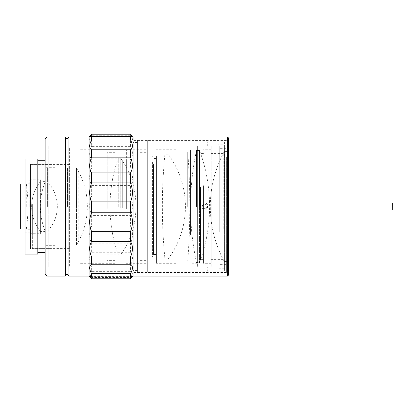 <?xml version="1.0" encoding="UTF-8"?>
<svg xmlns="http://www.w3.org/2000/svg" width="413" height="413" viewBox="0 0 413 413"><rect width="100%" height="100%" fill="white"/><g stroke="black" fill="none" stroke-linecap="round" stroke-linejoin="round"><path stroke-width="0.31" stroke-dasharray="2.06 1.55" d="M120.735 206.526L120.735 158.189L120.735 206.526M118.273 206.526L118.273 158.189L118.273 206.526M67.567 206.526L67.567 168.076L67.567 206.526M47.614 206.526L47.614 168.076L47.614 206.526M40.397 206.526L40.397 179.743L40.397 206.526M44.816 206.526L44.816 181.622L44.816 206.526M29.803 206.526L29.803 179.743L29.803 206.526M26.293 206.526L26.293 183.821L26.293 206.526M20.686 228.735L20.686 184.312M20.65 228.735L20.65 184.312M76.477 206.526L76.477 168.076L76.477 206.526M392.35 209.825L392.35 203.222M392.314 209.825L392.314 203.222M199.536 206.526L199.536 150.497L199.536 206.526M196.505 206.526L196.505 150.497L196.505 206.526M224.238 206.526L224.238 151.597L224.238 206.526M227.527 206.526L227.527 151.597L227.527 206.526M168.132 206.526L168.132 151.963L168.132 206.526M187.729 206.526L187.729 151.963L187.729 206.526M164.942 206.526L164.942 154.163L164.942 206.526M32.338 204.461L32.338 248.631L32.338 204.461M32.338 205.178L32.338 233.985L32.338 205.178M55.043 204.461L55.043 248.631L55.043 204.461M40.397 205.178L40.397 233.985L40.397 205.178M55.043 204.621L55.043 245.337L55.043 204.621M40.397 205.266L40.397 232.158L40.397 205.266M45.889 204.621L45.889 245.337L45.889 204.621M45.889 205.266L45.889 232.158L45.889 205.266M69.611 148.401L69.611 266.943L69.611 148.401M115.139 148.401L115.139 266.943L115.139 148.401M69.611 166.016L69.611 248.631L69.611 166.016M115.139 151.927L115.139 263.282L115.139 151.927M55.043 166.016L55.043 248.631L55.043 166.016M80.008 151.927L80.008 263.282L80.008 151.927M55.043 169.536L55.043 244.971L55.043 169.536M80.008 172.355L80.008 242.044L80.008 172.355M76.472 169.536L76.472 244.971L76.472 169.536M78.181 172.355L78.181 242.044L78.181 172.355M115.139 208.72L115.139 146.104L115.139 208.72M145.923 208.72L145.923 146.104L145.923 208.72M115.139 208.482L115.139 152.696L115.139 208.482M145.923 208.586L145.923 149.769L145.923 208.586M107.235 208.482L107.235 152.696L107.235 208.482M126.347 208.586L126.347 149.769L126.347 208.586M107.235 208.281L107.235 158.189L107.235 208.281M126.347 208.173L126.347 161.111L126.347 208.173M120.73 208.281L120.73 158.189L120.73 208.281M122.687 208.173L122.687 161.111L122.687 208.173M145.923 153.14L145.923 266.943L145.923 153.14M175.819 153.14L175.819 266.943L175.819 153.14M145.923 158.964L145.923 260.35L145.923 158.964M175.819 156.372L175.819 263.282L175.819 156.372M139.083 158.964L139.083 260.35L139.083 158.964M156.413 156.372L156.413 263.282L156.413 156.372M139.083 161.875L139.083 257.056L139.083 161.875M156.413 164.137L156.413 254.491L156.413 164.137M152.562 161.875L152.562 257.056L152.562 161.875M153.481 164.137L153.481 254.491L153.481 164.137M175.809 236.969L175.809 146.104L175.809 236.969M197.636 236.969L197.636 146.104L197.636 236.969M175.809 234.016L175.809 151.963L175.809 234.016M197.636 235.095L197.636 149.821L197.636 235.095M187.93 234.016L187.93 151.963L187.93 234.016M190.507 235.095L190.507 149.821L190.507 235.095M187.93 232.498L187.93 154.978L187.93 232.498M190.507 232.498L190.507 154.978L190.507 232.498M197.636 184.348L197.636 266.943L197.636 184.348M211.162 184.348L211.162 266.943L211.162 184.348M197.636 185.958L197.636 262.549L197.636 185.958M211.162 185.69L211.162 263.282L211.162 185.69M199.484 185.958L199.484 262.549L199.484 150.497L199.484 185.958L200.542 187.032L200.542 259.617L200.542 187.032M203.47 185.69L203.47 263.282L203.47 185.69M203.47 187.032L203.47 259.617L203.47 187.032M211.162 231.579L211.162 146.104L211.162 231.579M211.162 228.544L211.162 153.429L211.162 228.544M219.726 231.579L219.726 146.104L219.726 231.579M223.221 228.544L223.221 153.429L223.221 228.544M219.726 230.516L219.726 148.67L219.726 230.516M224.192 229.303L224.192 151.597L224.192 229.303M225.942 230.516L225.942 148.67L225.942 230.516M225.942 229.303L225.942 151.597L225.942 229.303M48.806 146.109L48.806 266.943L48.806 146.104L201.947 146.104M217.981 146.109L217.981 266.943L217.981 146.109L207.646 146.104M204.796 202.922C203.02 203.098 202.04 204.074 201.869 205.855C203.821 209.634 205.777 209.634 207.729 205.855C207.553 204.074 206.577 203.098 204.796 202.922M207.729 266.937L201.869 266.937L207.729 266.937L207.729 271.15L201.869 271.15L207.729 271.15M204.796 204.265C206.577 204.44 207.553 205.416 207.729 207.192C205.772 210.971 203.821 210.971 201.869 207.192C202.04 205.416 203.015 204.44 204.796 204.265M204.796 202.876C203.02 203.051 202.04 204.027 201.869 205.808C202.04 207.584 203.015 208.56 204.796 208.735C206.577 208.56 207.553 207.584 207.729 205.808C207.553 204.027 206.577 203.051 204.796 202.876M217.981 144.829L217.981 268.223L217.981 144.829L224.569 144.824L224.569 268.223L224.569 144.829M207.729 146.109L207.729 141.896L201.869 141.896L207.729 141.896M48.806 164.415L48.806 248.631L48.806 164.415L30.5 164.415L30.5 248.631L30.5 164.415M147.673 141.896L147.673 271.15L147.673 141.896L201.957 141.896M224.569 141.896L224.569 271.15L224.569 141.896L207.636 141.896M204.796 204.311C206.577 204.487 207.553 205.462 207.729 207.238C205.772 211.017 203.821 211.017 201.869 207.238C202.04 205.462 203.015 204.487 204.796 204.311M147.673 140.069L147.673 272.983L147.673 140.069L137.421 140.064L137.421 272.983L137.421 140.069M30.5 180.894L30.5 232.158L30.5 180.894L25.007 180.894L25.007 232.158L25.007 180.894M137.421 142.449L137.421 270.603L137.421 142.449M25.007 254.124L25.007 158.922M133.027 142.449L133.027 270.603L133.027 142.449M37.826 158.922L37.826 254.124M133.027 136.77L133.027 276.282M37.826 160.755L37.826 252.297L37.826 160.755M130.467 278.785L130.467 277.521C133.125 273.757 133.125 271.702 130.467 271.351L130.467 265.791C133.125 260.107 133.125 255.75 130.467 252.71L130.467 243.809C133.125 237.196 133.125 231.29 130.467 226.081L130.467 215.385C133.125 208.978 133.125 202.546 130.467 196.072L130.467 185.422C133.125 180.336 133.125 174.487 130.467 167.874L130.467 159.113C133.125 156.222 133.125 151.974 130.467 146.352L130.467 140.998C133.125 140.807 133.125 138.887 130.467 135.237L130.467 134.215M45.146 160.755L45.146 252.297L45.146 160.755M130.467 135.237L91.65 135.237L91.65 134.215M91.65 135.237C88.991 138.882 88.991 140.802 91.65 140.998L130.467 140.998M130.467 146.352L91.65 146.352L91.65 140.998M91.65 146.352C88.991 151.953 88.991 156.207 91.65 159.113L130.467 159.113M130.467 167.874L91.65 167.874L91.65 159.113M91.65 167.874C88.991 174.462 88.991 180.316 91.65 185.422L130.467 185.422M130.467 196.072L91.65 196.072L91.65 185.422M91.65 196.072C88.991 202.515 88.991 208.952 91.65 215.385L130.467 215.385M130.467 226.081L91.65 226.081L91.65 215.385M91.65 226.081C88.991 231.265 88.991 237.17 91.65 243.809L130.467 243.809M130.467 252.71L91.65 252.71L91.65 243.809M91.65 252.71C88.991 255.73 88.991 260.092 91.65 265.791L130.467 265.791M130.467 271.351L91.65 271.351L91.65 265.791M91.65 271.351C88.991 271.692 88.991 273.747 91.65 277.521L130.467 277.521M91.65 278.785L91.65 277.521M45.146 274.263L45.146 138.783M89.089 276.282L89.089 136.77M46.979 276.09L46.979 136.951M89.089 136.956L89.089 276.096L89.089 136.956M65.285 136.951L65.285 276.096M68.95 276.096L68.95 136.951M133.027 154.194L133.027 276.096L133.027 154.194M227.501 136.951L227.501 276.096M133.027 156.95L133.027 272.435L133.027 156.95M228.601 138.05L228.601 274.996M226.401 156.95L226.401 272.435L226.401 156.95M228.601 164.937L228.601 261.816L228.601 164.937M226.401 164.937L226.401 261.816L226.401 164.937M126.347 251.935L122.687 251.935L120.73 254.857A84.221 84.221 0 0 0 120.735 158.189L118.273 158.189A145.113 145.113 0 0 0 118.273 254.857L107.235 254.857M47.614 244.971L76.477 244.971A73.488 73.488 0 0 0 76.477 168.076L55.043 168.076M47.614 168.076L76.477 168.076L78.181 171.003L80.008 171.003M47.614 231.063A35.885 35.885 0 0 0 47.614 181.983M44.816 181.622L40.397 181.622A39.767 39.767 0 0 0 40.397 231.425L44.816 231.425M44.816 182.722A66.715 66.715 0 0 0 44.816 230.325M40.397 181.622A39.767 39.767 0 0 0 40.397 231.425M29.803 233.304L40.397 233.304M29.803 179.743L40.397 179.743M29.803 183.821L26.293 183.821A154.302 154.302 0 0 1 26.293 229.225L29.803 229.225M196.505 150.502A266.354 266.354 0 0 0 196.505 262.549L199.536 262.549A161.189 161.189 0 0 0 199.536 150.497L196.505 150.497M227.527 151.597L224.238 151.597A115.31 115.31 0 0 0 224.244 261.45L227.527 261.45M168.132 258.884A87.954 87.954 0 0 0 168.132 154.163L164.942 154.163A530.07 530.07 0 0 0 164.942 258.884L168.132 258.884M168.132 261.083L187.729 261.083A716.121 716.121 0 0 0 187.729 151.963L168.132 151.963M168.132 258.889A87.954 87.954 0 0 0 168.132 154.157M69.611 164.415L32.338 164.415M69.611 248.631L32.338 248.631M40.397 179.061L32.338 179.061M40.397 233.985L32.338 233.985M55.043 167.709L45.889 167.709M55.043 245.337L45.889 245.337M45.889 180.894L40.397 180.894M45.889 232.158L40.397 232.158M219.726 146.104L69.611 146.104M219.726 266.943L69.611 266.943M115.139 149.769L80.008 149.769M115.139 263.282L80.008 263.282M80.008 242.044L78.181 242.044L76.472 244.971L55.043 244.971M115.139 152.696L107.235 152.696M115.139 260.35L107.235 260.35M145.923 149.769L126.347 149.769M145.923 263.282L126.347 263.282M126.347 161.111L122.687 161.111L120.73 158.189L107.235 158.189M145.923 152.696L139.083 152.696M145.923 260.35L139.083 260.35M175.819 149.769L156.413 149.769M175.819 263.282L156.413 263.282M156.413 158.556L153.481 158.556L152.562 155.995L139.083 155.99M156.413 254.491L153.481 254.491L152.562 257.056L139.083 257.056M187.93 151.963L175.809 151.963M187.93 261.083L175.809 261.083M197.636 149.821L190.507 149.821M197.636 263.226L190.507 263.226M190.507 154.978L187.93 154.978M190.507 258.073L187.93 258.073M203.47 153.429L200.542 153.429L199.484 150.497L197.636 150.497M203.47 259.617L200.542 259.617L199.484 262.549L197.636 262.549M211.162 149.769L203.47 149.769M211.162 263.282L203.47 263.282M225.942 151.597L224.192 151.597L223.221 153.429L211.162 153.429M225.942 261.45L224.192 261.45L223.221 259.617L211.162 259.617M225.942 148.67L219.726 148.67M225.942 264.377L219.726 264.377M217.981 266.943L207.646 266.943M201.947 266.943L48.806 266.943M201.869 146.109L201.869 141.896M201.869 266.937L201.869 271.15M224.569 271.15L207.636 271.15M201.957 271.15L147.673 271.15M224.569 268.223L217.981 268.223M48.806 248.631L30.5 248.631M147.673 272.983L137.421 272.983M30.5 232.158L25.007 232.158M137.421 142.444L133.027 142.444M137.421 270.603L133.027 270.603M132.253 276.369L89.864 276.369M132.129 136.925L89.982 136.925M226.401 140.611L133.027 140.611M226.401 272.435L133.027 272.435M228.601 151.23L226.401 151.23M228.601 261.816L226.401 261.816"/><path stroke-width="0.62" d="M20.686 184.312L20.65 228.735L20.686 184.312M392.35 203.222L392.314 209.825L392.35 203.222M25.007 158.922L25.007 254.124L37.826 254.124L37.826 158.922L25.007 158.922M131.52 277.784L133.027 276.282L133.027 136.77L130.993 134.736L132.129 136.925L130.467 136.45L130.467 139.935C133.125 144.762 133.125 148.045 130.467 149.774L130.467 157.167C133.125 163.455 133.125 168.7 130.467 172.913L130.467 182.933C133.125 189.588 133.125 195.901 130.467 201.864L130.467 212.783C133.125 218.653 133.125 224.935 130.467 231.621L130.467 241.543C133.125 245.621 133.125 250.784 130.467 257.041L130.467 264.253C133.125 265.827 133.125 268.982 130.467 273.721L130.467 276.978L132.253 276.369L130.467 278.785L91.65 278.785L89.864 276.369L91.65 276.978L130.467 276.978M130.467 136.45L91.65 136.45L89.982 136.925L91.65 134.215L130.467 134.215L130.993 134.736M130.467 273.721L91.65 273.721L91.65 276.978M91.65 273.721C88.991 268.997 88.991 265.838 91.65 264.253L130.467 264.253M130.467 257.041L91.65 257.041L91.65 264.253M91.65 257.041C88.991 250.805 88.991 245.642 91.65 241.543L130.467 241.543M130.467 231.621L91.65 231.621L91.65 241.543M91.65 231.621C88.991 224.961 88.991 218.678 91.65 212.783L130.467 212.783M130.467 201.864L91.65 201.864L91.65 212.783M91.65 201.864C88.991 195.927 88.991 189.613 91.65 182.933L130.467 182.933M130.467 172.913L91.65 172.913L91.65 182.933M91.65 172.913C88.991 168.726 88.991 163.476 91.65 157.167L130.467 157.167M130.467 149.774L91.65 149.774L91.65 157.167M91.65 149.774C88.991 148.055 88.991 144.777 91.65 139.935L130.467 139.935M91.65 136.45L91.65 139.935M45.146 138.783L45.146 274.263L46.979 276.096L46.979 136.951L45.146 138.783M91.123 134.736L89.089 136.77L89.089 276.282L90.592 277.784M46.979 276.096L65.285 276.096L65.285 136.951L46.979 136.951M89.089 136.951L68.95 136.951L68.95 276.096L89.089 276.096M227.501 136.951L228.601 138.05L228.601 274.996L227.501 276.096L227.501 136.951L133.027 136.951M45.146 160.75L37.826 160.75M45.146 252.297L37.826 252.297M68.95 136.951C67.727 139.258 66.508 139.258 65.285 136.951M65.285 276.096C66.508 273.788 67.727 273.788 68.95 276.096M227.501 276.096L133.027 276.096"/></g></svg>
